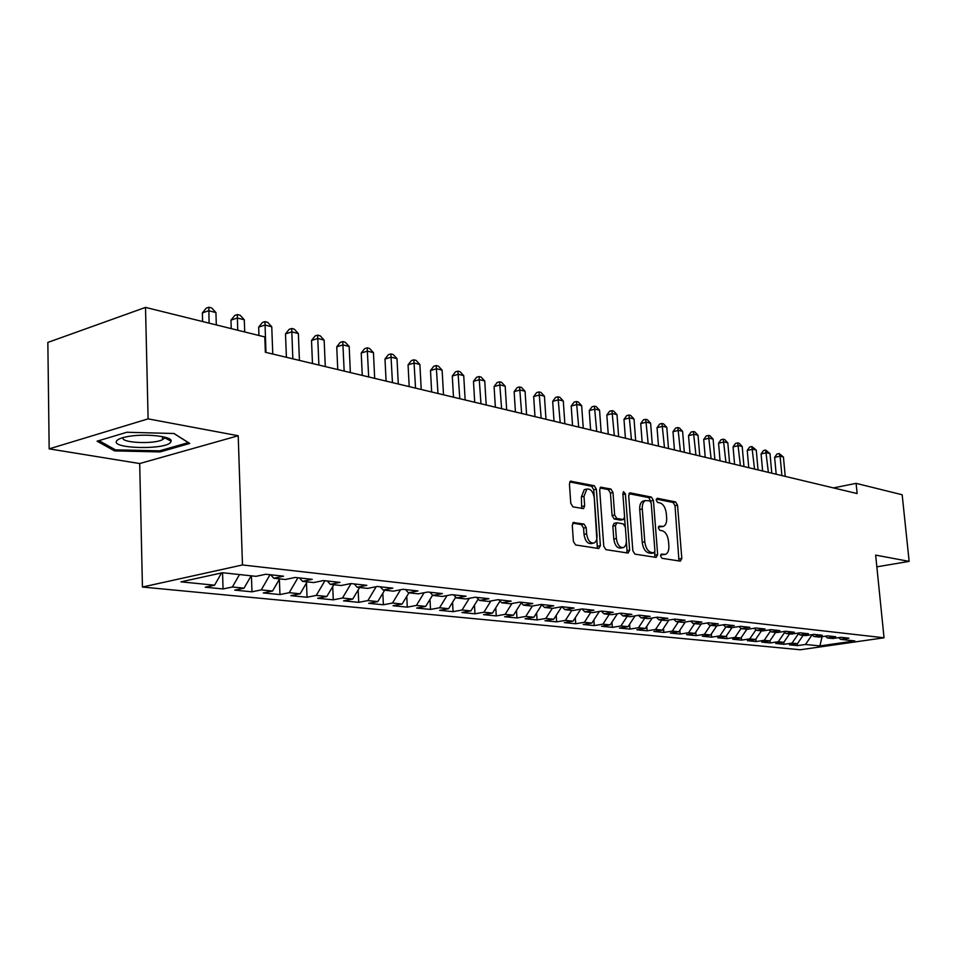 <?xml version="1.0" encoding="UTF-8"?>
<svg xmlns="http://www.w3.org/2000/svg" width="957" height="957" viewBox="0 0 957 957"><rect width="100%" height="100%" fill="white"/><g stroke="black" fill="none" stroke-linecap="round" stroke-linejoin="round"><path stroke-width="1.44" d="M660.581 556.005L661.981 558.302L680.355 561.149L681.815 558.433L677.532 505.2L675.594 501.923L657.28 498.274L656.215 500.116L657.603 502.449L660.007 502.915C663.416 504.16 665.522 507.688 666.311 513.514L666.658 517.976C666.862 522.534 665.761 525.345 663.357 526.422L659.122 526.111L658.392 527.977L659.78 530.298L662.184 530.716C665.605 531.889 667.711 535.406 668.5 541.255L668.859 545.741C669.063 550.454 667.914 553.325 665.402 554.378L661.347 554.091L660.581 556.005M574.044 522.355L572.274 525.214L573.387 541.435L575.6 544.952L598.711 548.528L600.398 545.669L596.355 489.206L594.213 485.701L570.504 481.18L569.427 483.895L570.767 503.31L572.968 506.863L583.543 508.622L584.667 505.87L583.997 496.312L586.868 489.063C590.756 488.644 593.256 491.719 594.357 498.286L597.012 535.537C597.156 539.545 596.115 542.057 593.878 543.05C590.074 543.301 587.67 540.226 586.629 533.827L586.186 527.558L584.009 524.053L573.183 522.534M148.108 418.867L49.166 448.869L139.698 463.547L238.209 435.746L148.108 418.867L145.512 307.4L264.802 336.936L265.352 352.272L857.125 493.561L856.108 483.357L833.427 487.914M238.209 435.746L242.48 564.953L884.041 637.793L800.267 649.767L142.437 587.036L242.48 564.953M876.851 566.843L909.15 561.376L875.655 555.108L884.041 637.793M909.15 561.376L902.164 494.757L856.108 483.357M632.84 550.754L634.91 554.127L656.119 557.405L657.65 554.641L653.428 500.451L651.43 497.102L630.292 492.891L628.689 495.57L632.84 550.754M628.019 553.062L605.889 549.641L603.759 546.196L599.692 489.864L600.745 487.185L610.901 489.027L612.994 492.484L614.657 515.033L616.751 518.467L623.509 519.531L624.586 516.828L622.851 493.525L623.569 491.671L625.423 494.027L629.634 550.251L628.019 553.062M797.313 643.69L797.492 645.628L805.471 644.468L819.922 645.915L854.852 640.915L840.665 639.384L848.907 638.187L841.036 637.326L832.769 638.522L827.434 637.948L835.736 636.74L827.685 635.855L819.359 637.087L813.905 636.489L822.266 635.269L814.024 634.359L805.638 635.604L800.064 635.005L808.474 633.749L800.028 632.828L791.595 634.084L785.876 633.474L794.346 632.206L785.709 631.261L777.204 632.541L771.354 631.907L779.871 630.615L771.019 629.646L762.466 630.95L756.473 630.304L765.05 628.988L755.97 627.995L747.369 629.323L741.22 628.653L749.857 627.325L740.551 626.309L731.89 627.648L725.585 626.967L734.27 625.615L724.736 624.574L716.015 625.938L709.556 625.244L718.3 623.868L708.515 622.792L699.734 624.179L693.107 623.474L701.912 622.062L691.863 620.961L683.023 622.385L676.228 621.643L685.08 620.22L674.781 619.095L665.881 620.531L658.894 619.777L667.819 618.33L657.232 617.169L648.284 618.641L641.106 617.863L650.09 616.38L639.216 615.195L630.208 616.691L622.84 615.889L631.871 614.382L620.698 613.162L611.631 614.681L604.058 613.868L613.15 612.336L601.666 611.068L592.539 612.624L584.751 611.786L593.902 610.219L582.083 608.927L572.908 610.506L564.905 609.645L574.104 608.054L561.95 606.714L552.715 608.329L544.485 607.444L553.732 605.817L541.231 604.441L531.948 606.092L523.467 605.171L532.774 603.52L519.89 602.109L510.56 603.783L501.827 602.838L511.182 601.152L497.915 599.692L488.525 601.415L479.529 600.434L488.943 598.711L475.27 597.216L465.832 598.962L456.561 597.958L466.023 596.199L451.931 594.656L442.433 596.438L432.875 595.41L442.385 593.603L427.851 592.012L418.305 593.842L408.436 592.778L418.006 590.936L403.005 589.285L393.411 591.151L383.231 590.05L392.837 588.172L377.345 586.474L367.703 588.388L357.2 587.251L366.842 585.325L350.848 583.567L341.171 585.517L330.297 584.344L339.998 582.382L323.454 580.564L313.729 582.562L302.508 581.354L312.233 579.332L295.127 577.454L285.377 579.499L273.75 578.255L283.523 576.186L265.819 574.248L256.033 576.341L222.562 572.729L223.053 588.962L232.372 587L239.501 574.559M797.492 645.628L789.429 644.827L797.444 643.666L792.025 643.128L798.545 633.63M783.807 642.291L783.998 644.3L792.025 643.128M783.998 644.3L775.744 643.487L783.807 642.303L778.268 641.74L784.68 632.374M769.99 640.712L770.182 642.937L778.268 641.74M770.182 642.937L761.748 642.099L769.859 640.903L764.188 640.329L770.481 631.106M755.839 639.085L756.054 641.537L764.188 640.329M756.054 641.537L747.417 640.688L755.575 639.467L749.774 638.881L755.934 629.802M741.352 637.422L741.591 640.113L749.774 638.881M741.591 640.113L732.751 639.24L740.957 637.996L735.012 637.41L741.041 628.486M726.53 635.699L726.782 638.654L735.012 637.41M726.782 638.654L717.726 637.757L725.992 636.501L719.903 635.891L725.873 627.002M711.35 633.929L711.613 637.159L719.903 635.891M711.613 637.159L702.342 636.238L710.656 634.958L704.412 634.335L710.441 625.34M695.787 632.11L696.074 635.627L704.412 634.335M696.074 635.627L686.576 634.682L694.938 633.39L688.55 632.744L694.615 623.629M679.853 630.232L680.152 634.048L688.55 632.744M680.152 634.048L670.414 633.091L678.836 631.776L672.281 631.118L678.393 621.883M663.512 628.306L663.835 632.445L672.281 631.118M663.835 632.445L653.846 631.453L662.316 630.113L655.593 629.443L661.766 620.088M646.765 626.309L647.111 630.795L655.593 629.443M647.111 630.795L636.86 629.778L645.377 628.414L638.486 627.72L644.695 618.246M629.586 624.263L629.945 629.096L638.486 627.72M629.945 629.096L619.43 628.067L628.007 626.679L620.926 625.962L627.194 616.356M611.954 622.134L612.336 627.361L620.926 625.962M612.336 627.361L601.546 626.297L610.171 624.885L602.91 624.155L609.214 614.418M593.866 619.945L594.261 625.579L602.91 624.155M594.261 625.579L583.184 624.49L591.869 623.055L584.404 622.301L590.756 612.432M575.289 617.684L575.707 623.749L584.404 622.301M575.707 623.749L564.331 622.624L573.064 621.165L565.396 620.399L571.808 610.387M556.22 615.339L556.651 621.871L565.396 620.399M556.651 621.871L544.964 620.722L553.744 619.227L545.861 618.437L552.321 608.293M536.626 612.923L537.068 619.945L545.861 618.437M537.068 619.945L525.07 618.76L533.886 617.229L525.788 616.428L532.367 606.02M516.481 610.41L516.947 617.959L525.788 616.428M516.947 617.959L504.602 616.739L513.466 615.184L505.14 614.346L511.935 603.532M495.774 607.815L496.252 615.913L505.14 614.346M496.252 615.913L483.56 614.657L492.472 613.078L483.907 612.217L490.929 600.972M474.469 605.123L474.971 613.808L483.907 612.217M474.971 613.808L461.908 612.528L470.868 610.913L462.052 610.028L469.301 598.316M452.553 602.324L453.068 611.655L462.052 610.028M453.068 611.655L439.622 610.327L448.63 608.688L439.55 607.779L447.051 595.565M429.992 599.417L430.53 609.43L439.55 607.779M430.53 609.43L416.678 608.066L425.721 606.391L416.379 605.446L424.142 592.718M406.761 596.39L407.299 607.145L416.379 605.446M407.299 607.145L393.04 605.733L402.131 604.023L392.49 603.054L400.528 589.763M382.824 593.244L383.386 604.776L392.49 603.054M383.386 604.776L368.672 603.329L377.812 601.582L367.871 600.589L376.197 586.701M358.157 589.967L358.719 602.348L367.871 600.589M358.719 602.348L343.551 600.852L352.726 599.07L342.474 598.041L351.063 583.591M332.713 586.557L333.287 599.836L342.474 598.041M333.287 599.836L317.64 598.292L326.851 596.474L316.265 595.41L324.925 580.732M306.479 582.992L307.041 597.252L316.265 595.41M307.041 597.252L290.892 595.661L300.139 593.795L289.205 592.694L297.938 577.765M279.384 579.26L279.946 594.572L289.205 592.694M279.946 594.572L263.271 592.933L272.554 591.031L261.261 589.895L270.041 574.714M251.428 575.839L251.978 591.821L261.261 589.895M251.978 591.821L234.74 590.122L244.047 588.172L232.372 587M223.053 588.962L205.241 587.203L214.571 585.206L180.981 581.844L222.562 572.729M273.75 578.255L270.747 574.786M214.571 585.206L221.546 572.956M302.508 581.354L299.493 577.932M244.047 588.172L251.153 575.815M330.297 584.344L327.294 580.983M272.554 591.031L279.6 578.877M357.2 587.251L354.198 583.937M300.139 593.795L307.137 581.856M383.231 590.05L380.228 586.797M326.851 596.474L333.802 584.727M408.436 592.778L405.457 589.56M352.726 599.07L359.629 587.514M432.875 595.41L429.896 592.239M377.812 601.582L384.654 590.206M456.561 597.958L453.582 594.835M402.131 604.023L408.926 592.826M479.529 600.434L476.562 597.359M425.721 606.391L432.612 595.134M501.827 602.838L498.872 599.8M448.63 608.688L455.759 597.12M523.467 605.171L520.524 602.18M470.868 610.913L478.225 599.082M544.485 607.444L541.554 604.477M492.472 613.078L500.033 600.996M564.905 609.645L561.986 606.726M513.466 615.184L521.218 602.886M584.751 611.786L581.904 608.963M533.886 617.229L541.806 604.74M604.058 613.868L601.283 611.14M553.744 619.227L561.687 606.762M622.84 615.889L620.136 613.258M573.064 621.165L580.767 609.154M641.106 617.863L638.475 615.315M591.869 623.055L599.345 611.463M658.894 619.777L656.335 617.313M610.171 624.885L617.432 613.712M676.228 621.643L673.728 619.263M628.007 626.679L635.053 615.877M693.107 623.474L690.667 621.153M645.377 628.414L652.231 617.983M709.556 625.244L707.175 623.007M662.316 630.113L668.979 620.028M725.585 626.967L723.265 624.801M678.836 631.776L685.308 622.014M741.22 628.653L738.948 626.548M694.938 633.39L701.242 623.94M756.473 630.304L754.26 628.259M710.656 634.958L716.781 625.818M771.354 631.907L769.189 629.921M725.992 636.501L731.961 627.636M785.876 633.474L783.771 631.548M740.957 637.996L746.867 629.263M800.064 635.005L797.994 633.127M755.575 639.467L761.449 630.842M813.905 636.489L811.895 634.682M769.859 640.903L775.672 632.374M827.434 637.948L825.472 636.19M783.807 642.303L789.585 633.869M840.665 639.384L838.727 637.661M797.444 643.666L803.174 635.34M145.512 307.4L47.85 342.427L49.166 448.869M139.698 463.547L142.437 587.036M819.922 645.915L822.063 636.68M805.471 644.468L812.098 634.862M160.058 451.919L189.737 443.45L174.03 433.509L126.85 432.265L97.076 441.189L114.565 450.891L160.058 451.919L160.034 450.711M660.713 554.821L664.84 554.486M662.675 526.565L658.5 526.876M678.956 560.934L675.02 505.715L673.082 502.449L656.299 499.111M650.987 502.222L648.894 497.64L628.976 493.692M654.744 557.189L654.839 551.914M653.834 552.847L654.911 550.921L651.215 503.262L649.815 500.918L645.544 500.535C643.176 501.671 642.087 504.483 642.279 508.968L644.791 541.77C645.592 547.751 647.757 551.304 651.262 552.44L653.834 552.847L651.741 553.242M643.834 500.894L642.996 501.073C640.628 502.198 639.539 505.009 639.719 509.507L642.279 508.968M651.274 553.337L648.702 552.931C645.185 551.794 643.032 548.241 642.231 542.272L639.719 509.507M600.003 487.938L608.317 489.589L610.901 489.027M623.234 519.591L620.399 520.106L614.167 518.993L612.073 515.572L610.422 493.034L608.317 489.589M624.574 517.653L625.232 526.446M626.368 541.554L627.05 550.754L629.634 550.251M616.38 538.552C617.373 544.748 619.681 547.751 623.282 547.583C625.471 546.626 626.488 544.162 626.333 540.179L625.364 527.295L623.294 523.886L617.062 522.797L615.423 525.572L616.38 538.552L613.796 539.066C614.789 545.251 617.086 548.253 620.698 548.086L622.684 547.703M614.215 523.312L612.839 526.099L615.423 525.572M613.796 539.066L612.839 526.099M626.668 552.847L627.05 550.754M593.161 543.193L591.259 543.576C587.466 543.815 585.05 540.753 584.021 534.365L583.579 528.097L581.401 524.592L572.669 523.108M585.229 489.422L584.272 489.637L581.389 496.886L583.997 496.312M581.7 508.454L581.389 496.886M597.395 548.325L593.759 489.769L591.629 486.276L569.75 481.933M114.529 449.335L114.565 450.891M785.23 476.395L783.436 457.027L780.111 456.178L774.632 457.362L776.175 474.241M774.632 457.362L776.976 454.025L779.165 453.546L780.111 456.178L781.893 475.605M779.165 453.546L783.436 457.027M771.785 473.189L770.002 453.606L766.593 452.733L761.078 453.941L762.621 471M761.078 453.941L763.459 450.568L765.672 450.077L768.375 472.375M765.672 450.077L770.002 453.606M758.04 469.911L756.257 450.101L752.776 449.216L747.226 450.448L748.757 467.686M747.226 450.448L749.642 447.039L751.867 446.536L754.547 469.074M751.867 446.536L756.257 450.101M116.67 440.866C110.462 448.833 166.016 450.089 170.705 442.194L171.124 441.201C172.655 436.045 142.509 433.114 125.822 436.942C120.785 438.031 117.735 439.335 116.67 440.866M123.106 437.588C119.721 442.852 154.185 444.538 162.546 439.61L164.125 438.426L164.281 437.038M173.887 433.509L188.302 442.624L159.544 450.843L115.45 449.838L98.918 440.639M743.972 466.549L742.201 446.524L738.637 445.615L733.062 446.871L734.581 464.301M733.062 446.871L735.514 443.426L737.739 442.912L740.407 465.7M737.739 442.912L739.175 443.282L742.201 446.524M729.581 463.116L727.822 442.864L724.174 441.943L718.563 443.211L720.071 460.843M718.563 443.211L721.052 439.718L723.301 439.215L725.92 462.243M723.301 439.215L724.76 439.586L727.822 442.864M714.843 459.599L713.109 439.119L709.376 438.174L703.718 439.466L705.213 457.29M703.718 439.466L706.254 435.937L708.503 435.423L711.111 458.702M708.503 435.423L709.998 435.806L713.109 439.119M699.758 455.999L698.036 435.279L694.22 434.311L688.538 435.638L690.021 453.666M688.538 435.638L691.098 432.062L693.37 431.535L695.942 455.077M693.37 431.535L694.902 431.93L698.036 435.279M684.315 452.302L682.604 431.356L678.692 430.363L672.974 431.703L674.446 449.946M672.974 431.703L675.582 428.102L677.867 427.552L680.403 451.369M677.867 427.552L679.434 427.958L682.604 431.356M668.5 448.522L666.802 427.336L662.794 426.308L657.04 427.683L658.5 446.141M657.04 427.683L659.696 424.035L661.993 423.484L664.481 447.565M661.993 423.484L663.596 423.891L666.802 427.336M652.291 444.658L650.616 423.209L646.501 422.169L640.723 423.568L642.159 442.242M640.723 423.568L643.415 419.872L645.724 419.31L648.176 443.677M645.724 419.31L647.363 419.728L650.616 423.209M635.675 440.687L634.013 418.987L629.802 417.91L623.988 419.345L625.411 438.234M623.988 419.345L626.727 415.601L629.048 415.027L631.464 439.682M629.048 415.027L630.735 415.47L634.013 418.987M618.641 436.619L617.002 414.656L612.683 413.556L606.834 415.015L608.245 434.143M606.834 415.015L609.621 411.235L611.954 410.649L614.322 435.591M611.954 410.649L613.688 411.091L617.002 414.656M601.175 432.456L599.561 410.218L595.122 409.094L589.249 410.577L590.625 429.932M589.249 410.577L592.072 406.749L594.417 406.151L596.737 431.392M594.417 406.151L596.199 406.605L599.561 410.218M583.256 428.174L581.653 405.66L577.107 404.5L571.197 406.019L572.561 425.626M571.197 406.019L574.068 402.143L576.437 401.533L578.698 427.085M576.437 401.533L578.255 402L581.653 405.66M564.857 423.784L563.29 400.983L558.625 399.799L552.679 401.342L554.019 421.188M552.679 401.342L555.598 397.418L557.979 396.796L560.192 422.671M557.979 396.796L559.845 397.275L563.29 400.983M545.98 419.274L544.437 396.186L539.64 394.966L533.659 396.545L534.987 416.642M533.659 396.545L536.638 392.573L539.03 391.939L541.183 418.125M539.03 391.939L540.944 392.43L544.437 396.186M526.589 414.644L525.07 391.257L520.153 390.001L514.136 391.616L515.428 411.977M514.136 391.616L517.175 387.597L519.579 386.951L521.661 413.46M519.579 386.951L521.541 387.453L525.07 391.257M506.672 409.883L505.188 386.197L500.128 384.905L494.087 386.556L495.355 407.18M494.087 386.556L497.173 382.477L499.59 381.819L501.6 408.675M499.59 381.819L501.612 382.345L505.188 386.197M486.192 405.002L484.744 380.994L479.541 379.666L473.476 381.353L474.708 402.251M473.476 381.353L476.622 377.225L479.038 376.556L480.988 403.758M479.038 376.556L481.12 377.082L484.744 380.994M465.15 399.966L463.726 375.646L458.391 374.283L452.278 376.005L453.486 397.191M452.278 376.005L455.484 371.818L457.925 371.137L459.791 398.698M457.925 371.137L460.066 371.687L463.726 375.646M443.498 394.798L442.122 370.144L436.619 368.744L430.494 370.503L431.655 391.975M430.494 370.503L433.76 366.268L436.201 365.562L437.983 393.483M436.201 365.562L438.402 366.124L442.122 370.144M421.224 389.487L419.884 364.485L414.225 363.038L408.065 364.844L409.201 386.616M408.065 364.844L411.402 360.55L413.855 359.832L415.553 388.135M413.855 359.832L416.128 360.406L419.884 364.485M398.291 384.008L396.999 358.66L391.174 357.176L384.989 359.019L386.09 381.089M384.989 359.019L388.386 354.664L390.863 353.923L392.454 382.621M390.863 353.923L393.183 354.521L396.999 358.66M374.677 378.374L373.445 352.655L367.44 351.135L361.232 353.013L362.272 375.407M361.232 353.013L364.689 348.611L367.177 347.858L368.672 376.938M367.177 347.858L369.569 348.468L373.445 352.655M350.358 372.56L349.173 346.482L342.989 344.903L336.744 346.841L337.749 369.558M336.744 346.841L340.285 342.367L342.773 341.589L344.161 371.089M342.773 341.589L345.25 342.223L349.173 346.482M325.284 366.579L324.148 340.106L317.784 338.491L311.515 340.465L312.472 363.516M311.515 340.465L315.128 335.931L317.628 335.141L318.896 365.048M317.628 335.141L320.176 335.799L324.148 340.106M299.433 360.406L298.357 333.55L291.789 331.876L285.497 333.897L286.406 357.296M285.497 333.897L289.181 329.304L291.694 328.49L292.842 358.827M291.694 328.49L294.325 329.16L298.357 333.55M272.769 354.042L271.752 326.768L264.969 325.045L258.665 327.127L258.964 335.488M258.665 327.127L262.433 322.461L264.945 321.624L265.962 352.415M264.945 321.624L267.661 322.318L271.752 326.768M244.705 331.959L244.286 319.782L237.288 317.999L230.96 320.14L231.247 328.634M230.96 320.14L234.812 315.403L237.336 314.542L237.695 330.225M237.336 314.542L240.135 315.26L244.286 319.782M216.318 324.937L215.935 312.568L208.698 310.726L202.358 312.915L202.621 321.54M202.358 312.915L206.293 308.106L208.829 307.233L209.081 323.143M208.829 307.233L211.724 307.975L215.935 312.568M661.502 554.94L664.05 554.462M659.313 527.032L661.861 526.517M673.082 502.449L675.594 501.923M675.02 505.715L677.532 505.2M679.279 558.9L681.815 558.433M629.467 493.07L630.292 492.891M648.894 497.64L651.43 497.102M650.892 500.978L653.428 500.451M655.09 555.132L657.65 554.641M642.231 542.272L644.791 541.77M648.702 552.931L651.262 552.44M600.494 487.328L601.367 487.125M610.422 493.034L612.994 492.484M612.073 515.572L614.657 515.033M614.167 518.993L616.751 518.467M620.399 520.106L622.971 519.579M622.923 494.566L625.423 494.027M581.401 524.592L584.009 524.053M583.579 528.097L586.186 527.558M584.021 534.365L586.629 533.827M582.059 506.42L584.667 505.87M570.252 481.335L571.197 481.12M591.629 486.276L594.213 485.701M593.759 489.769L596.355 489.206M597.802 546.184L600.398 545.669M651.585 553.313L654.014 552.859M642.996 501.073L645.544 500.535M613.951 523.371L616.535 522.833M584.272 489.637L586.868 489.063M162.475 436.631L162.546 439.61M164.425 437.66L171.124 441.201"/></g></svg>
